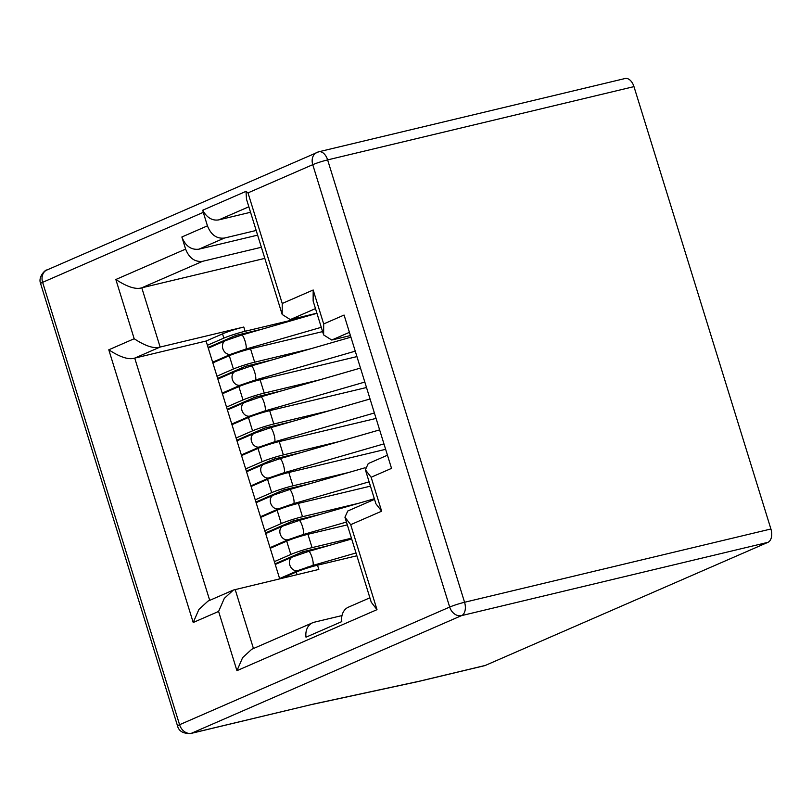 <?xml version="1.0" encoding="UTF-8"?>
<svg xmlns="http://www.w3.org/2000/svg" width="812" height="812" viewBox="0 0 812 812"><rect width="100%" height="100%" fill="white"/><g stroke="black" fill="none" stroke-linecap="round" stroke-linejoin="round"><path stroke-width="1.22" d="M307.718 567.933L307.454 567.081M303.12 553.084L302.724 551.784L275.045 563.843M329.317 545.431L302.724 551.784M290.818 554.454L286.697 541.127L270.234 548.293L274.365 561.63L290.818 554.454A15.915 1.36 -17.2 0 1 312.072 547.623L351.434 538.204M356.874 555.773L317.512 565.193A15.915 1.36 162.8 0 0 296.258 572.034L282.008 578.245M318.081 152.017A11.145 8.8 66.5 0 0 316.913 152.402A11.145 8.8 66.5 0 0 312.752 164.674A11.145 0.954 -17.2 0 1 327.622 159.893A11.145 6.76 -103.5 0 0 318.771 151.783L625.118 78.51A11.145 6.76 76.5 0 1 633.969 86.62L770.913 528.998A11.145 6.76 76.5 0 1 767.939 542.335L485.292 665.444A11.145 6.76 76.5 0 1 484.602 665.678L418.728 681.43L313.087 704.237M286.697 541.127A15.915 1.36 -17.2 0 1 307.941 534.286L347.313 524.877M274.365 561.63L279.683 578.794M341.994 615.567L314.315 622.195A15.915 12.576 66.5 0 0 312.65 622.753L251.74 649.275L242.636 657.618L236.942 670.671L218.601 611.436L224.305 598.373L233.409 590.04L318.822 569.435L317.512 565.193M319.755 514.524L293.152 520.878L265.483 532.936M270.234 548.293L264.793 530.723L281.257 523.557A15.915 1.36 -17.2 0 1 302.5 516.716L358.61 503.298M370.445 486.144L298.38 503.379A15.915 1.36 162.8 0 0 277.125 510.22L260.672 517.386L255.232 499.816L271.685 492.651A15.915 1.36 -17.2 0 1 292.939 485.809L349.048 472.391M310.184 483.617L283.591 489.971L255.912 502.029M385.629 449.32L288.808 472.472A15.915 1.36 162.8 0 0 267.564 479.313L251.101 486.479L245.66 468.91L262.124 461.744A15.915 1.36 -17.2 0 1 283.368 454.903L339.477 441.484M300.613 452.71L274.02 459.064L246.351 471.122M376.068 418.413L279.237 441.566A15.915 1.36 162.8 0 0 257.993 448.407L241.54 455.573L236.099 438.003L252.552 430.837A15.915 1.36 -17.2 0 1 273.796 423.996L329.916 410.578M291.051 421.804L264.458 428.168L236.779 440.216M366.496 387.507L269.675 410.659A15.915 1.36 162.8 0 0 248.431 417.5L231.968 424.666L226.528 407.096L242.991 399.93A15.915 1.36 -17.2 0 1 264.235 393.089L320.344 379.671M281.48 390.897L254.887 397.261L227.218 409.309M356.935 356.6L260.104 379.752A15.915 1.36 162.8 0 0 238.86 386.593L222.407 393.759L216.966 376.189L233.42 369.024A15.915 1.36 -17.2 0 1 254.663 362.182L310.773 348.764M271.918 359.99L245.315 366.354L217.646 378.402M322.608 331.611L250.543 348.855A15.915 1.36 162.8 0 0 229.288 355.686L212.835 362.862L207.395 345.283L223.848 338.117A15.915 1.36 -17.2 0 1 245.102 331.276L301.211 317.857M262.347 329.083L235.754 335.447L208.085 347.495M323.683 323.937L313.178 289.996L313.127 300.988L323.633 334.93L323.683 323.937L344.075 315.056L391.536 468.372L371.135 477.253L365.38 469.793L368.232 463.581M313.178 289.996L282.231 303.475L282.18 314.477L290.28 319.583L316.913 313.209M298.156 537.026L297.892 536.174M293.558 522.177L293.152 520.878M264.793 530.723L260.672 517.386M288.585 506.12L288.321 505.267M283.987 491.27L283.591 489.971M255.232 499.816L251.101 486.479M279.023 475.213L278.749 474.36M274.426 460.363L274.02 459.064M245.66 468.91L241.54 455.573M269.452 444.306L269.188 443.453M264.854 429.457L264.458 428.168M236.099 438.003L231.968 424.666M259.881 413.399L259.617 412.547M255.293 398.55L254.887 397.261M226.528 407.096L222.407 393.759M250.319 382.493L250.055 381.64M245.721 367.653L245.315 366.354M216.966 376.189L212.835 362.862M240.748 351.586L240.484 350.733M236.15 336.747L235.754 335.447M257.627 235.135L198.859 249.193C191.114 250.096 185.451 246.026 181.868 236.992L185.613 249.111L115.852 279.501C127.2 286.92 135.837 289.691 141.785 287.803L264.813 258.378M243.783 327.033L160.126 347.049C154.178 348.927 145.531 346.156 134.183 338.736L108.788 349.799C120.135 357.219 128.773 359.99 134.721 358.112L206.086 341.04L222.539 333.874A15.915 1.36 -17.2 0 1 243.783 327.033L245.102 331.276M207.395 345.283L206.086 341.04M485.292 665.444L419.479 681.187L313.899 703.984L190.779 733.49A11.145 6.76 -103.5 0 0 191.47 733.256A11.145 8.8 -113.5 0 1 179.574 724.72L449.686 607.061A11.145 8.8 66.5 0 0 461.581 615.608A11.145 6.76 -103.5 0 0 464.565 602.271A11.145 0.954 162.8 0 0 449.686 607.061L312.752 164.674L247.995 192.88L245.995 191.358L202.787 210.186L203.274 212.358L42.63 282.332A11.145 8.8 -113.5 0 1 46.791 270.061L318.771 151.783M419.479 681.187L418.728 681.43M218.601 611.436L193.205 622.499L198.899 609.447L208.004 601.103L233.409 590.04M256.176 230.466L224.437 238.058C216.672 238.931 211.008 234.871 207.446 225.848L203.274 212.358M312.65 622.753A15.915 12.576 66.5 0 0 306.012 637.197L341.791 621.606A15.915 12.576 -113.5 0 1 348.429 607.163L369.886 597.815M374.525 499.35L347.79 510.992L344.938 517.203L371.246 602.199L377.001 609.66L350.693 524.674L381.64 511.195L375.885 503.724L365.38 469.793M40.6 283.571A11.145 0.954 -17.2 0 1 42.63 282.332L179.574 724.72A11.145 0.954 162.8 0 0 177.544 725.948L40.6 283.571C37.717 276.385 46.233 269.097 46.791 270.061M344.938 517.203L350.693 524.674M282.18 314.477L246.493 199.184L245.995 191.358M250.553 212.277L218.814 219.869C212.896 220.874 207.872 218.255 203.751 212.023L202.787 210.186M185.613 249.111C189.186 258.125 194.85 262.195 202.604 261.312L261.373 247.264M323.633 334.93L331.722 340.035L350.419 335.569M312.072 547.623L307.941 534.286M296.258 572.034L297.07 574.642M253.456 648.534L235.155 589.451M770.913 528.998L464.565 602.271L327.622 159.893L633.969 86.62M313.899 703.984L191.47 733.256L461.581 615.608L767.939 542.335M302.5 516.716L298.38 503.379M281.257 523.557L277.125 510.22M292.939 485.809L288.808 472.472M271.685 492.651L267.564 479.313M283.368 454.903L279.237 441.566M262.124 461.744L257.993 448.407M273.796 423.996L269.675 410.659M252.552 430.837L248.431 417.5M264.235 393.089L260.104 379.752M242.991 399.93L238.86 386.593M254.663 362.182L250.543 348.855M233.42 369.024L229.288 355.686M209.709 600.362L134.721 358.112L160.126 347.049L141.785 287.803L202.604 261.312M223.848 338.117L222.539 333.874M282.231 303.475L247.995 192.88M381.64 511.195L371.135 477.253M236.942 670.671L377.001 609.66M108.788 349.799L193.205 622.499M115.852 279.501L134.183 338.736M207.446 225.848L181.868 236.992M290.28 319.583L315.482 308.601M218.814 219.869L248.848 206.786M331.722 340.035L349.424 332.331M198.859 249.193L224.437 238.058M265.686 533.575L282.972 526.044L299.08 520.492A7.318 1.583 73.9 0 1 302.45 526.47A7.318 1.583 -106.1 0 1 303.14 534.56L346.44 522.055M270.041 547.653L288.828 539.472A7.318 5.785 -113.5 0 1 288.057 539.726A7.318 5.785 -113.5 0 1 280.241 534.113A7.318 5.785 66.5 0 1 282.972 526.044M351.677 538.965L308.641 551.399A7.318 1.583 73.9 0 1 312.011 557.377A7.318 1.583 73.9 0 1 312.711 565.467L356.001 552.962M275.248 564.482L292.543 556.951A7.318 5.785 66.5 0 0 289.803 565.02A7.318 5.785 66.5 0 0 297.628 570.633A7.318 5.785 66.5 0 0 298.39 570.379L312.711 565.467M256.115 502.669L273.411 495.137A7.318 5.785 -113.5 0 0 270.67 503.207A7.318 5.785 66.5 0 0 278.486 508.819A7.318 5.785 66.5 0 0 279.257 508.566L293.579 503.653L369.105 481.831M365.085 467.753L289.508 489.585A7.318 1.583 73.9 0 1 292.878 495.574A7.318 1.583 73.9 0 1 293.579 503.653M246.543 471.762L263.839 464.231A7.318 5.785 -113.5 0 0 261.393 473.091A7.318 5.785 66.5 0 0 268.924 477.913A7.318 5.785 66.5 0 0 269.685 477.659L284.007 472.746L383.944 443.88M379.62 429.883L279.947 458.678A7.318 1.583 73.9 0 1 283.317 464.667A7.318 1.583 73.9 0 1 283.55 465.479A7.318 1.583 73.9 0 1 284.007 472.746M231.765 424.026L250.553 415.845A7.318 5.785 66.5 0 1 241.976 410.486A7.318 5.785 -113.5 0 1 244.706 402.417L227.411 409.948M360.487 368.069L260.814 396.865A7.318 1.583 73.9 0 1 264.174 402.853A7.318 1.583 -106.1 0 1 264.874 410.933L364.811 382.066M222.204 393.12L240.991 384.939A7.318 5.785 66.5 0 1 232.405 379.58A7.318 5.785 -113.5 0 1 235.145 371.51L217.849 379.042M350.916 337.163L251.243 365.958A7.318 1.583 73.9 0 1 254.613 371.947A7.318 1.583 73.9 0 1 255.303 380.026L355.25 351.16M321.268 327.307L245.742 349.119L231.42 354.032A7.318 5.785 66.5 0 1 222.843 348.673A7.318 5.785 -113.5 0 1 225.574 340.604L208.278 348.145M316.944 313.31L241.671 335.051A7.318 1.583 73.9 0 1 245.041 341.04A7.318 1.583 -106.1 0 1 245.742 349.119M241.337 454.933L260.124 446.752A7.318 5.785 66.5 0 1 251.537 441.393A7.318 5.785 -113.5 0 1 254.278 433.324L236.982 440.855M370.049 398.976L270.376 427.772A7.318 1.583 73.9 0 1 273.745 433.76A7.318 1.583 73.9 0 1 274.446 441.84L374.383 412.973M190.779 733.49C183.268 733.743 178.863 731.226 177.544 725.948M387.456 455.207L368.232 463.571M299.08 520.492L374.342 498.751M288.828 539.472L303.14 534.56M279.602 578.56L298.39 570.379M308.641 551.399L292.543 556.951M260.469 516.747L279.257 508.566M289.508 489.585L273.411 495.137M250.908 485.84L269.685 477.659M279.947 458.678L263.839 464.231M260.814 396.865L244.706 402.417M250.553 415.845L264.874 410.933M251.243 365.958L235.145 371.51M240.991 384.939L255.303 380.026M241.671 335.051L225.574 340.604M231.42 354.032L212.632 362.213M270.376 427.772L254.278 433.324M260.124 446.752L274.446 441.84"/></g></svg>
